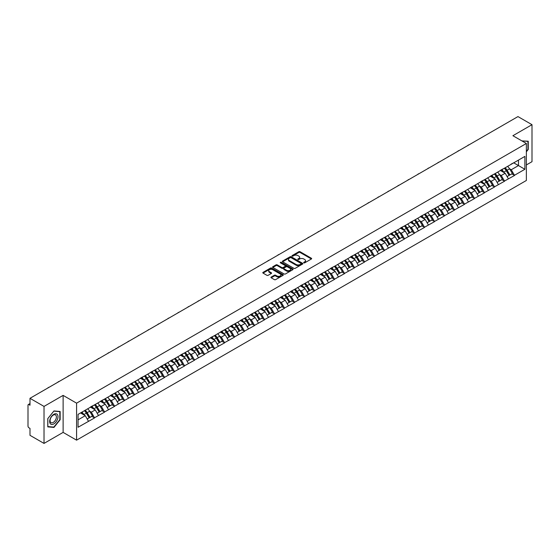 <?xml version="1.0" encoding="UTF-8"?>
<svg xmlns="http://www.w3.org/2000/svg" width="560" height="560" viewBox="0 0 560 560"><rect width="100%" height="100%" fill="white"/><g stroke="black" fill="none" stroke-linecap="round" stroke-linejoin="round"><path stroke-width="0.84" d="M303.828 262.843A0.623 0.357 0 0 0 304.71 262.843L311.395 258.986A0.889 0.511 0 0 0 311.654 258.622A0.889 0.511 0 0 0 311.395 258.258L300.069 251.72A0.889 0.511 0 0 0 298.809 251.72L292.124 255.577A0.623 0.357 0 0 0 293.006 256.088L293.874 255.584A2.849 1.645 0 0 1 297.899 255.584L298.844 256.13A2.849 1.645 0 0 1 299.677 257.292A2.849 1.645 0 0 1 298.844 258.454L297.976 258.958A0.623 0.357 0 0 0 298.858 259.462L299.726 258.965A2.849 1.645 0 0 1 303.751 258.965L304.689 259.511A2.849 1.645 0 0 1 305.529 260.673A2.849 1.645 0 0 1 304.689 261.835L303.828 262.332A0.623 0.357 0 0 0 303.828 262.843L303.828 262.332M271.194 277.067A0.889 0.511 0 0 0 270.935 277.431A0.889 0.511 0 0 0 271.194 277.795L274.372 279.629A0.889 0.511 0 0 0 275.632 279.629L283.052 275.345A0.889 0.511 0 0 0 283.311 274.981A0.889 0.511 0 0 0 283.052 274.617L271.726 268.079A0.889 0.511 0 0 0 270.473 268.079L263.046 272.37A0.889 0.511 0 0 0 262.787 272.727A0.889 0.511 0 0 0 263.046 273.091L266.882 275.31A0.889 0.511 0 0 0 268.142 275.31L271.32 273.476A0.889 0.511 0 0 0 271.579 273.112A0.889 0.511 0 0 0 271.32 272.748L269.416 271.649A2.38 1.372 0 0 1 268.716 270.676A2.38 1.372 0 0 1 270.186 269.409A2.38 1.372 0 0 1 272.783 269.703L280.238 274.008A2.38 1.372 0 0 1 280.931 274.981A2.38 1.372 0 0 1 279.468 276.248A2.38 1.372 0 0 1 276.871 275.954L275.632 275.233A0.889 0.511 0 0 0 274.372 275.233L271.194 277.067L271.194 277.795M63.119 395.388L44.023 406.413L29.988 398.314L517.965 116.585L532 124.684L512.904 135.709L526.358 143.479L76.58 403.158L63.119 395.388L63.119 432.39L76.58 440.16L76.58 403.158M293.937 268.338A0.889 0.511 0 0 0 295.19 268.338L302.617 264.047A0.889 0.511 0 0 0 302.876 263.683A0.889 0.511 0 0 0 302.617 263.326L291.291 256.788A0.889 0.511 0 0 0 290.038 256.788L282.611 261.072A0.889 0.511 0 0 0 282.352 261.436A0.889 0.511 0 0 0 282.611 261.8L293.937 268.338M280.693 262.976A0.623 0.357 0 0 1 281.323 263.067L281.323 262.325L292.831 268.968A0.889 0.511 0 0 1 293.097 269.332A0.889 0.511 0 0 1 292.831 269.696L285.411 273.98A0.889 0.511 0 0 1 284.151 273.98L272.832 267.442L276.003 265.622L276.003 264.887L272.832 266.721A0.889 0.511 0 0 0 272.566 267.085A0.889 0.511 0 0 0 272.832 267.442L272.832 266.721M276.003 265.622A0.889 0.511 0 0 1 277.263 265.622L277.263 264.887A0.889 0.511 0 0 0 276.003 264.887M277.263 264.887L281.855 267.533A0.889 0.511 0 0 0 283.115 267.533L285.222 266.322A0.889 0.511 0 0 0 285.481 265.958A0.889 0.511 0 0 0 285.222 265.594L280.441 262.836A0.623 0.357 0 0 1 281.323 262.325M76.58 440.16L526.358 180.481L526.358 143.479M84.441 410.683A6.076 3.507 -120 0 1 86.52 413.112L89.355 417.788L91.819 416.36L94.556 417.942L91.35 412.167L89.579 411.145M94.556 417.942L78.057 427.252L78.057 414.372L524.888 156.394L524.888 169.274L514.472 175.287L511.266 169.736L509.495 168.707M504.357 168.245A6.076 3.507 -120 0 1 506.436 170.681L509.264 175.35L511.735 173.929L514.472 175.287M514.472 175.504L504.476 181.055L501.27 175.504L499.492 174.482M494.361 174.02A6.076 3.507 -120 0 1 496.44 176.449L499.268 181.125L501.739 179.697L504.476 181.055M504.476 181.279L494.473 186.83L491.274 181.279L489.496 180.257M484.358 179.795A6.076 3.507 -120 0 1 486.437 182.224L489.272 186.893L491.736 185.472L494.473 186.83M494.473 187.054L484.477 192.605L481.271 187.054L479.5 186.025M474.362 185.563A6.076 3.507 -120 0 1 476.441 187.992L479.276 192.668L481.74 191.24L484.477 192.605M484.477 192.822L474.481 198.373L471.275 192.822L469.497 191.8M464.366 191.338A6.076 3.507 -120 0 1 466.445 193.767L469.273 198.443L471.744 197.015L474.481 198.373M474.481 198.597L464.485 204.148L461.279 198.597L459.501 197.568M454.37 197.106A6.076 3.507 -120 0 1 456.449 199.542L459.277 204.211L461.741 202.79L464.485 204.148M464.485 204.372L454.482 209.916L451.276 204.365L449.505 203.343M444.367 202.881A6.076 3.507 -120 0 1 446.446 205.31L449.281 209.986L451.745 208.558L454.482 209.916M454.482 210.14L444.486 215.691L441.28 210.14L439.509 209.118M434.371 208.656A6.076 3.507 -120 0 1 436.45 211.085L439.278 215.754L441.749 214.333L444.486 215.691M444.486 215.915L434.49 221.466L431.284 215.915L429.506 214.886M424.375 214.424A6.076 3.507 -120 0 1 426.454 216.853L429.282 221.529L431.753 220.108L434.49 221.466M434.49 221.683L424.487 227.234L421.288 221.683L419.51 220.661M414.379 220.199A6.076 3.507 -120 0 1 416.458 222.628L419.286 227.304L421.75 225.876L424.487 227.234M424.487 227.458L414.491 233.009L411.285 227.458L409.514 226.436M404.376 225.967A6.076 3.507 -120 0 1 406.455 228.403L409.29 233.072L411.754 231.651L414.491 233.009M414.491 233.233L404.495 238.777L401.289 233.233L399.511 232.204M394.38 231.742A6.076 3.507 -120 0 1 396.459 234.171L399.287 238.847L401.758 237.419L404.495 238.777M404.495 239.001L394.499 244.552L391.293 239.001L389.515 237.979M384.384 237.517A6.076 3.507 -120 0 1 386.463 239.946L389.291 244.615L391.755 243.194L394.499 244.552M394.499 244.776L384.496 250.327L381.29 244.776L379.519 243.747M374.381 243.285A6.076 3.507 -120 0 1 376.46 245.721L379.295 250.39L381.759 248.969L384.496 250.327M384.496 250.544L374.5 256.095L371.294 250.544L369.523 249.522M364.385 249.06A6.076 3.507 -120 0 1 366.464 251.489L369.292 256.165L371.763 254.737L374.5 256.095M374.5 256.319L364.504 261.87L361.298 256.319L359.52 255.297M354.389 254.835A6.076 3.507 -120 0 1 356.468 257.264L359.296 261.933L361.767 260.512L364.504 261.87M364.504 262.094L354.501 267.645L351.302 262.094L349.524 261.065M344.393 260.603A6.076 3.507 -120 0 1 346.472 263.032L349.3 267.708L351.764 266.28L354.501 267.645M354.501 267.862L344.505 273.413L341.299 267.862L339.528 266.84M334.39 266.378A6.076 3.507 -120 0 1 336.469 268.807L339.304 273.483L341.768 272.055L344.505 273.413M344.505 273.637L334.509 279.188L331.303 273.637L329.525 272.608M324.394 272.146A6.076 3.507 -120 0 1 326.473 274.582L329.301 279.251L331.772 277.83L334.509 279.188M334.509 279.405L324.513 284.956L321.307 279.405L319.529 278.383M314.398 277.921A6.076 3.507 -120 0 1 316.477 280.35L319.305 285.026L321.776 283.598L324.513 284.956M324.513 285.18L314.51 290.731L311.311 285.18L309.533 284.158M304.395 283.696A6.076 3.507 -120 0 1 306.474 286.125L309.309 290.794L311.773 289.373L314.51 290.731M314.51 290.955L304.514 296.506L301.308 290.955L299.537 289.926M294.399 289.464A6.076 3.507 -120 0 1 296.478 291.893L299.306 296.569L301.777 295.141L304.514 296.506M304.514 296.723L294.518 302.274L291.312 296.723L289.534 295.701M284.403 295.239A6.076 3.507 -120 0 1 286.482 297.668L289.31 302.344L291.781 300.916L294.518 302.274M294.518 302.498L284.515 308.049L281.316 302.498L279.538 301.469M274.407 301.007A6.076 3.507 -120 0 1 276.486 303.443L279.314 308.112L281.778 306.691L284.515 308.049M284.515 308.266L274.519 313.817L271.313 308.266L269.542 307.244M264.404 306.782A6.076 3.507 -120 0 1 266.483 309.211L269.318 313.887L271.782 312.459L274.519 313.817M274.519 314.041L264.523 319.592L261.317 314.041L259.546 313.019M254.408 312.557A6.076 3.507 -120 0 1 256.487 314.986L259.315 319.655L261.786 318.234L264.523 319.592M264.523 319.816L254.527 325.367L251.321 319.816L249.543 318.787M244.412 318.325A6.076 3.507 -120 0 1 246.491 320.754L249.319 325.43L251.79 324.009L254.527 325.367M254.527 325.584L244.524 331.135L241.325 325.584L239.547 324.562M234.409 324.1A6.076 3.507 -120 0 1 236.488 326.529L239.323 331.205L241.787 329.777L244.524 331.135M244.524 331.359L234.528 336.91L231.322 331.359L229.551 330.337M224.413 329.868A6.076 3.507 -120 0 1 226.492 332.304L229.32 336.973L231.791 335.552L234.528 336.91M234.528 337.134L224.532 342.678L221.326 337.134L219.548 336.105M214.417 335.643A6.076 3.507 -120 0 1 216.496 338.072L219.324 342.748L221.795 341.32L224.532 342.678M224.532 342.902L214.536 348.453L211.33 342.902L209.552 341.88M204.421 341.418A6.076 3.507 -120 0 1 206.5 343.847L209.328 348.516L211.792 347.095L214.536 348.453M214.536 348.677L204.533 354.228L201.327 348.677L199.556 347.648M194.418 347.186A6.076 3.507 -120 0 1 196.497 349.622L199.332 354.291L201.796 352.87L204.533 354.228M204.533 354.445L194.537 359.996L191.331 354.445L189.56 353.423M184.422 352.961A6.076 3.507 -120 0 1 186.501 355.39L189.329 360.066L191.8 358.638L194.537 359.996M194.537 360.22L184.541 365.771L181.335 360.22L179.557 359.198M174.426 358.736A6.076 3.507 -120 0 1 176.505 361.165L179.333 365.834L181.804 364.413L184.541 365.771M184.541 365.995L174.538 371.539L171.339 365.995L169.561 364.966M164.43 364.504A6.076 3.507 -120 0 1 166.502 366.933L169.337 371.609L171.801 370.181L174.538 371.539M174.538 371.763L164.542 377.314L161.336 371.763L159.565 370.741M154.427 370.279A6.076 3.507 -120 0 1 156.506 372.708L159.341 377.384L161.805 375.956L164.542 377.314M164.542 377.538L154.546 383.089L151.34 377.538L149.562 376.509M144.431 376.047A6.076 3.507 -120 0 1 146.51 378.483L149.338 383.152L151.809 381.731L154.546 383.089M154.546 383.306L144.55 388.857L141.344 383.306L139.566 382.284M134.435 381.822A6.076 3.507 -120 0 1 136.514 384.251L139.342 388.927L141.806 387.499L144.55 388.857M144.55 389.081L134.547 394.632L131.341 389.081L129.57 388.059M124.432 387.597A6.076 3.507 -120 0 1 126.511 390.026L129.346 394.695L131.81 393.274L134.547 394.632M134.547 394.856L124.551 400.407L121.345 394.856L119.574 393.827M114.436 393.365A6.076 3.507 -120 0 1 116.515 395.794L119.343 400.47L121.814 399.042L124.551 400.407M124.551 400.624L114.555 406.175L111.349 400.624L109.571 399.602M104.44 399.14A6.076 3.507 -120 0 1 106.519 401.569L109.347 406.245L111.818 404.817L114.555 406.175M114.555 406.399L104.552 411.95L101.353 406.399L99.575 405.37M94.444 404.908A6.076 3.507 -120 0 1 96.523 407.344L99.351 412.013L101.815 410.592L104.552 411.95M104.552 412.167L94.556 417.718M91.161 406.581L94.556 404.845M91.35 412.167L95.263 409.913L90.328 407.064M98.469 415.464L95.263 409.913M101.157 400.813L104.552 399.07M101.353 406.399L105.259 404.138L100.324 401.289M108.465 409.689L105.259 404.138M111.153 395.038L114.555 393.302M111.349 400.624L115.255 398.37L110.32 395.521M118.461 403.921L115.255 398.37M121.156 389.263L124.551 387.527M121.345 394.856L125.258 392.595L120.323 389.746M128.457 398.146L125.258 392.595M131.152 383.495L134.547 381.752M131.341 389.081L135.254 386.827L130.319 383.978M138.46 392.371L135.254 386.827M141.148 377.72L144.55 375.984M141.344 383.306L145.25 381.052L140.315 378.203M148.456 386.603L145.25 381.052M151.151 371.952L154.546 370.209M151.34 377.538L155.253 375.277L150.318 372.428M158.452 380.828L155.253 375.277M161.147 366.177L164.542 364.441M161.336 371.763L165.249 369.509L160.314 366.66M168.455 375.06L165.249 369.509M171.143 360.402L174.538 358.666M171.339 365.995L175.245 363.734L170.31 360.885M178.451 369.285L175.245 363.734M181.139 354.634L184.541 352.891M181.335 360.22L185.241 357.966L180.306 355.117M188.447 363.51L185.241 357.966M191.142 348.859L194.537 347.123M191.331 354.445L195.244 352.191L190.309 349.342M198.443 357.742L195.244 352.191M201.138 343.091L204.533 341.348M201.327 348.677L205.24 346.416L200.305 343.567M208.446 351.967L205.24 346.416M211.134 337.316L214.536 335.58M211.33 342.902L215.236 340.648L210.301 337.799M218.442 346.199L215.236 340.648M221.137 331.541L224.532 329.805M221.326 337.134L225.239 334.873L220.297 332.024M228.438 340.424L225.239 334.873M231.133 325.773L234.528 324.03M231.322 331.359L235.235 329.098L230.3 326.249M238.441 334.649L235.235 329.098M241.129 319.998L244.524 318.262M241.325 325.584L245.231 323.33L240.296 320.481M248.437 328.881L245.231 323.33M251.125 314.23L254.527 312.487M251.321 319.816L255.227 317.555L250.292 314.706M258.433 323.106L255.227 317.555M261.128 308.455L264.523 306.712M261.317 314.041L265.23 311.787L260.295 308.938M268.429 317.338L265.23 311.787M271.124 302.68L274.519 300.944M271.313 308.266L275.226 306.012L270.291 303.163M278.432 311.563L275.226 306.012M281.12 296.912L284.515 295.169M281.316 302.498L285.222 300.237L280.287 297.388M288.428 305.788L285.222 300.237M291.116 291.137L294.518 289.401M291.312 296.723L295.218 294.469L290.283 291.62M298.424 300.02L295.218 294.469M301.119 285.362L304.514 283.626M301.308 290.955L305.221 288.694L300.286 285.845M308.427 294.245L305.221 288.694M311.115 279.594L314.51 277.851M311.311 285.18L315.217 282.926L310.282 280.077M318.423 288.47L315.217 282.926M321.111 273.819L324.513 272.083M321.307 279.405L325.213 277.151L320.278 274.302M328.419 282.702L325.213 277.151M331.114 268.051L334.509 266.308M331.303 273.637L335.216 271.376L330.281 268.527M338.415 276.927L335.216 271.376M341.11 262.276L344.505 260.54M341.299 267.862L345.212 265.608L340.277 262.759M348.418 271.159L345.212 265.608M351.106 256.501L354.501 254.765M351.302 262.094L355.208 259.833L350.273 256.984M358.414 265.384L355.208 259.833M361.102 250.733L364.504 248.99M361.298 256.319L365.204 254.065L360.269 251.216M368.41 259.609L365.204 254.065M371.105 244.958L374.5 243.222M371.294 250.544L375.207 248.29L370.272 245.441M378.406 253.841L375.207 248.29M381.101 239.19L384.496 237.447M381.29 244.776L385.203 242.515L380.268 239.666M388.409 248.066L385.203 242.515M391.097 233.415L394.499 231.679M391.293 239.001L395.199 236.747L390.264 233.898M398.405 242.298L395.199 236.747M401.1 227.64L404.495 225.904M401.289 233.233L405.202 230.972L400.267 228.123M408.401 236.523L405.202 230.972M411.096 221.872L414.491 220.129M411.285 227.458L415.198 225.197L410.263 222.348M418.404 230.748L415.198 225.197M421.092 216.097L424.487 214.361M421.288 221.683L425.194 219.429L420.259 216.58M428.4 224.98L425.194 219.429M431.088 210.329L434.49 208.586M431.284 215.915L435.19 213.654L430.255 210.805M438.396 219.205L435.19 213.654M441.091 204.554L444.486 202.811M441.28 210.14L445.193 207.886L440.258 205.037M448.392 213.437L445.193 207.886M451.087 198.779L454.482 197.043M451.276 204.365L455.189 202.111L450.254 199.262M458.395 207.662L455.189 202.111M461.083 193.011L464.485 191.268M461.279 198.597L465.185 196.336L460.25 193.487M468.391 201.887L465.185 196.336M471.086 187.236L474.481 185.5M471.275 192.822L475.188 190.568L470.253 187.719M478.387 196.119L475.188 190.568M481.082 181.461L484.477 179.725M481.271 187.054L485.184 184.793L480.249 181.944M488.39 190.344L485.184 184.793M491.078 175.693L494.473 173.95M491.274 181.279L495.18 179.025L490.245 176.176M498.386 184.576L495.18 179.025M501.074 169.918L504.476 168.182M501.27 175.504L505.176 173.25L500.241 170.401M508.382 178.801L505.176 173.25M511.077 164.15L514.472 162.407M511.266 169.736L518.476 165.571L518.476 160.097L524.888 156.394M513.737 162.834L524.888 169.274M526.358 164.941L532 161.686L532 124.684M44.023 406.413L44.023 443.415L29.988 435.316L29.988 428.393L28.959 427.805A1.358 0.784 -120 0 1 28 426.139L28 405.195A1.358 0.784 -120 0 1 28.28 404.572A1.358 0.784 -120 0 1 28.959 404.642L29.988 405.23L29.988 398.314M44.023 443.415L63.119 432.39M78.057 419.846L85.267 415.688L80.521 412.944M88.466 421.239L85.267 415.688M526.358 151.823L528.248 149.471L528.248 141.225L521.885 140.896L527.933 141.393L527.933 149.38L526.358 151.333M60.144 411.488L53.956 410.935L47.775 418.628L47.775 426.874L53.956 427.427L60.144 419.734L60.144 411.488M304.073 262.927L304.689 262.577A2.849 1.645 0 0 0 305.529 261.415L305.529 260.673M299.677 257.292L299.677 258.034A2.849 1.645 0 0 1 298.844 259.196L298.228 259.553M311.395 258.258L311.395 258.986L300.069 252.462A0.889 0.511 0 0 0 298.809 252.462L292.376 256.172M302.617 263.326L302.617 264.047L291.291 257.523A0.889 0.511 0 0 0 290.038 257.523L282.625 261.807L282.611 261.072M301.042 263.942A0.623 0.357 0 0 0 301.042 263.431L291.102 257.691A0.623 0.357 0 0 0 290.22 257.691L289.31 258.223A2.849 1.645 0 0 0 288.477 259.385A2.849 1.645 0 0 0 289.31 260.547L296.107 264.467A2.849 1.645 0 0 0 300.132 264.467L301.042 263.942L301.042 264.677A0.623 0.357 0 0 0 301.042 264.173M288.477 259.385L288.477 260.12A2.849 1.645 0 0 0 289.31 261.282L289.31 260.547M301.042 264.677L300.132 265.209A2.849 1.645 0 0 1 296.107 265.209L289.31 261.282M277.263 265.622L281.855 268.275A0.889 0.511 0 0 0 283.115 268.275L285.222 267.057A0.889 0.511 0 0 0 285.481 266.693L285.481 265.958M281.323 263.067L292.824 269.703M286.622 270.284A2.38 1.372 0 0 0 289.212 270.585A2.38 1.372 0 0 0 290.682 269.318A2.38 1.372 0 0 0 289.989 268.345L287.364 266.826A0.889 0.511 0 0 0 286.104 266.826L283.997 268.044A0.889 0.511 0 0 0 283.738 268.408A0.889 0.511 0 0 0 283.997 268.772L286.622 270.284L286.622 271.026A2.38 1.372 0 0 0 289.212 271.327A2.38 1.372 0 0 0 290.682 270.053L290.682 269.318M283.738 268.408L283.738 269.15A0.889 0.511 0 0 0 283.997 269.514L283.997 268.772M286.622 271.026L283.997 269.514M280.931 274.981L280.931 275.723A2.38 1.372 0 0 1 279.468 276.99A2.38 1.372 0 0 1 276.871 276.696L275.632 275.975A0.889 0.511 0 0 0 274.372 275.975L271.208 277.802M268.716 270.676L268.716 271.418A2.38 1.372 0 0 0 269.416 272.391L269.416 271.649M271.32 272.748L271.32 273.476L269.416 272.391M283.052 274.617L283.052 275.345L271.726 268.821A0.889 0.511 0 0 0 270.473 268.821L263.06 273.098L263.046 272.37M53.305 427.049L53.956 427.427M469.056 144.816A2.086 1.204 0 0 0 467.726 145.586M507.612 166.369A7.434 4.291 60 0 1 509.558 168.819L507.094 170.24A7.434 4.291 -120 0 0 505.141 167.797M507.094 170.24L509.922 174.916L512.386 173.495L509.558 168.819M509.264 175.35L509.922 174.916M511.735 173.929L512.386 173.495M500.892 170.023A6.076 3.507 60 0 1 502.572 171.745M501.844 169.701A7.434 4.291 60 0 1 503.79 172.151L504.07 172.613M507.108 176.596L509.089 175.399L506.261 170.723A7.434 4.291 -120 0 0 504.308 168.273M509.089 175.399L507.087 176.554M459.06 150.591A2.086 1.204 0 0 0 457.723 151.361M497.616 172.144A7.434 4.291 60 0 1 499.562 174.594L497.091 176.015A7.434 4.291 -120 0 0 495.145 173.565M497.091 176.015L499.926 180.691L502.39 179.263L499.562 174.594M499.268 181.125L499.926 180.691M501.739 179.697L502.39 179.263M490.896 175.798A6.076 3.507 60 0 1 492.569 177.513M491.848 175.469A7.434 4.291 60 0 1 493.794 177.919L494.074 178.381M497.112 182.371L499.093 181.167L496.258 176.498A7.434 4.291 -120 0 0 494.312 174.048M499.093 181.167L497.091 182.329M449.064 156.359A2.086 1.204 0 0 0 447.727 157.136M487.613 177.912A7.434 4.291 60 0 1 489.559 180.362L487.095 181.79A7.434 4.291 -120 0 0 485.149 179.34M487.095 181.79L489.923 186.459L492.394 185.038L489.559 180.362M489.272 186.893L489.923 186.459M491.736 185.472L492.394 185.038M480.9 181.573A6.076 3.507 60 0 1 482.573 183.288M481.845 181.244A7.434 4.291 60 0 1 483.791 183.694L484.071 184.156M487.116 188.139L489.09 186.942L486.262 182.266A7.434 4.291 -120 0 0 484.316 179.823M489.09 186.942L487.088 188.097M439.068 162.134A2.086 1.204 0 0 0 437.731 162.904M477.617 183.687A7.434 4.291 60 0 1 479.563 186.137L477.099 187.558A7.434 4.291 -120 0 0 475.146 185.108M477.099 187.558L479.927 192.234L482.398 190.806L479.563 186.137M479.276 192.668L479.927 192.234M481.74 191.24L482.398 190.806M470.897 187.341A6.076 3.507 60 0 1 472.577 189.063M471.849 187.019A7.434 4.291 60 0 1 473.795 189.469L474.075 189.924M477.113 193.914L479.094 192.717L476.266 188.041A7.434 4.291 -120 0 0 474.313 185.591M479.094 192.717L477.092 193.872M429.065 167.909A2.086 1.204 0 0 0 427.728 168.679M467.621 189.462A7.434 4.291 60 0 1 469.567 191.905L467.096 193.333A7.434 4.291 -120 0 0 465.15 190.883M467.096 193.333L469.931 198.002L472.395 196.581L469.567 191.905M469.273 198.443L469.931 198.002M471.744 197.015L472.395 196.581M460.901 193.116A6.076 3.507 60 0 1 462.574 194.831M461.853 192.787A7.434 4.291 60 0 1 463.799 195.237L464.079 195.699M467.117 199.682L469.098 198.485L466.263 193.816A7.434 4.291 -120 0 0 464.317 191.366M469.098 198.485L467.096 199.64M419.069 173.677A2.086 1.204 0 0 0 417.732 174.447M457.618 195.23A7.434 4.291 60 0 1 459.571 197.68L457.1 199.108A7.434 4.291 -120 0 0 455.154 196.658M457.1 199.108L459.928 203.777L462.399 202.356L459.571 197.68M459.277 204.211L459.928 203.777M461.741 202.79L462.399 202.356M450.905 198.884A6.076 3.507 60 0 1 452.578 200.606M451.85 198.562A7.434 4.291 60 0 1 453.803 201.012L454.083 201.474M457.121 205.457L459.095 204.26L456.267 199.584A7.434 4.291 -120 0 0 454.321 197.134M459.095 204.26L457.093 205.415M527.534 141.162L527.933 141.393M50.218 423.598A5.894 3.402 120 0 0 55.909 422.072A5.894 3.402 120 0 0 57.435 414.617A5.894 3.402 120 0 0 51.744 416.143A5.894 3.402 120 0 0 50.218 423.598M50.512 422.17A4.459 2.576 120 0 0 51.016 422.632A4.459 2.576 120 0 0 55.167 420.553A4.459 2.576 120 0 0 55.972 415.373A4.459 2.576 120 0 0 55.475 414.911A4.459 2.576 120 0 0 51.324 416.99A4.459 2.576 120 0 0 50.512 422.17M53.83 411.117L59.822 411.656L59.822 419.643L53.83 427.098L47.838 426.566L47.838 418.572L53.83 411.117M59.423 411.425L59.822 411.656M409.073 179.452A2.086 1.204 0 0 0 407.736 180.222M447.622 201.005A7.434 4.291 60 0 1 449.568 203.455L447.104 204.876A7.434 4.291 -120 0 0 445.158 202.426M447.104 204.876L449.932 209.552L452.403 208.124L449.568 203.455M449.281 209.986L449.932 209.552M451.745 208.558L452.403 208.124M440.909 204.659A6.076 3.507 60 0 1 442.582 206.374M441.854 204.33A7.434 4.291 60 0 1 443.8 206.78L444.08 207.242M447.125 211.232L449.099 210.028L446.271 205.359A7.434 4.291 -120 0 0 444.325 202.909M449.099 210.028L447.097 211.19M399.07 185.22A2.086 1.204 0 0 0 397.74 185.997M437.626 206.773A7.434 4.291 60 0 1 439.572 209.223L437.108 210.651A7.434 4.291 -120 0 0 435.155 208.201M437.108 210.651L439.936 215.32L442.4 213.899L439.572 209.223M439.278 215.754L439.936 215.32M441.749 214.333L442.4 213.899M430.906 210.434A6.076 3.507 60 0 1 432.586 212.149M431.858 210.105A7.434 4.291 60 0 1 433.804 212.555L434.084 213.017M437.122 217L439.103 215.803L436.275 211.127A7.434 4.291 -120 0 0 434.322 208.684M439.103 215.803L437.101 216.958M389.074 190.995A2.086 1.204 0 0 0 387.737 191.765M427.63 212.548A7.434 4.291 60 0 1 429.576 214.998L427.105 216.419A7.434 4.291 -120 0 0 425.159 213.969M427.105 216.419L429.94 221.095L432.404 219.667L429.576 214.998M429.282 221.529L429.94 221.095M431.753 220.108L432.404 219.667M420.91 216.202A6.076 3.507 60 0 1 422.583 217.924M421.862 215.88A7.434 4.291 60 0 1 423.808 218.33L424.088 218.785M427.126 222.775L429.107 221.578L426.272 216.902A7.434 4.291 -120 0 0 424.326 214.452M429.107 221.578L427.105 222.733M379.078 196.77A2.086 1.204 0 0 0 377.741 197.54M417.627 218.323A7.434 4.291 60 0 1 419.58 220.766L417.109 222.194A7.434 4.291 -120 0 0 415.163 219.744M417.109 222.194L419.937 226.87L422.408 225.442L419.58 220.766M419.286 227.304L419.937 226.87M421.75 225.876L422.408 225.442M410.914 221.977A6.076 3.507 60 0 1 412.587 223.692M411.859 221.648A7.434 4.291 60 0 1 413.812 224.098L414.085 224.56M417.13 228.543L419.104 227.346L416.276 222.677A7.434 4.291 -120 0 0 414.33 220.227M419.104 227.346L417.102 228.501M369.082 202.538A2.086 1.204 0 0 0 367.745 203.308M407.631 224.091A7.434 4.291 60 0 1 409.577 226.541L407.113 227.969A7.434 4.291 -120 0 0 405.167 225.519M407.113 227.969L409.941 232.638L412.412 231.217L409.577 226.541M409.29 233.072L409.941 232.638M411.754 231.651L412.412 231.217M400.911 227.745A6.076 3.507 60 0 1 402.591 229.467M401.863 227.423A7.434 4.291 60 0 1 403.809 229.873L404.089 230.335M407.134 234.318L409.108 233.121L406.28 228.445A7.434 4.291 -120 0 0 404.327 225.995M409.108 233.121L407.106 234.276M359.079 208.313A2.086 1.204 0 0 0 357.742 209.083M397.635 229.866A7.434 4.291 60 0 1 399.581 232.316L397.11 233.737A7.434 4.291 -120 0 0 395.164 231.287M397.11 233.737L399.945 238.413L402.409 236.985L399.581 232.316M399.287 238.847L399.945 238.413M401.758 237.419L402.409 236.985M390.915 233.52A6.076 3.507 60 0 1 392.588 235.235M391.867 233.198A7.434 4.291 60 0 1 393.813 235.641L394.093 236.103M397.131 240.093L399.112 238.889L396.277 234.22A7.434 4.291 -120 0 0 394.331 231.77M399.112 238.889L397.11 240.051M349.083 214.081A2.086 1.204 0 0 0 347.746 214.858M387.632 235.634A7.434 4.291 60 0 1 389.585 238.084L387.114 239.512A7.434 4.291 -120 0 0 385.168 237.062M387.114 239.512L389.949 244.181L392.413 242.76L389.585 238.084M389.291 244.615L389.949 244.181M391.755 243.194L392.413 242.76M380.919 239.295A6.076 3.507 60 0 1 382.592 241.01M381.864 238.966A7.434 4.291 60 0 1 383.817 241.416L384.097 241.878M387.135 245.861L389.109 244.664L386.281 239.995A7.434 4.291 -120 0 0 384.335 237.545M389.109 244.664L387.107 245.819M339.087 219.856A2.086 1.204 0 0 0 337.75 220.626M377.636 241.409A7.434 4.291 60 0 1 379.582 243.859L377.118 245.28A7.434 4.291 -120 0 0 375.172 242.837M377.118 245.28L379.946 249.956L382.417 248.528L379.582 243.859M379.295 250.39L379.946 249.956M381.759 248.969L382.417 248.528M370.923 245.063A6.076 3.507 60 0 1 372.596 246.785M371.868 244.741A7.434 4.291 60 0 1 373.814 247.191L374.094 247.646M377.139 251.636L379.113 250.439L376.285 245.763A7.434 4.291 -120 0 0 374.339 243.313M379.113 250.439L377.111 251.594M329.084 225.631A2.086 1.204 0 0 0 327.754 226.401M367.64 247.184A7.434 4.291 60 0 1 369.586 249.634L367.122 251.055A7.434 4.291 -120 0 0 365.169 248.605M367.122 251.055L369.95 255.731L372.414 254.303L369.586 249.634M369.292 256.165L369.95 255.731M371.763 254.737L372.414 254.303M360.92 250.838A6.076 3.507 60 0 1 362.6 252.553M361.872 250.509A7.434 4.291 60 0 1 363.818 252.959L364.098 253.421M367.136 257.411L369.117 256.207L366.289 251.538A7.434 4.291 -120 0 0 364.336 249.088M369.117 256.207L367.115 257.362M319.088 231.399A2.086 1.204 0 0 0 317.751 232.169M357.644 252.952A7.434 4.291 60 0 1 359.59 255.402L357.119 256.83A7.434 4.291 -120 0 0 355.173 254.38M357.119 256.83L359.954 261.499L362.418 260.078L359.59 255.402M359.296 261.933L359.954 261.499M361.767 260.512L362.418 260.078M350.924 256.606A6.076 3.507 60 0 1 352.597 258.328M351.876 256.284A7.434 4.291 60 0 1 353.822 258.734L354.102 259.196M357.14 263.179L359.121 261.982L356.286 257.306A7.434 4.291 -120 0 0 354.34 254.856M359.121 261.982L357.119 263.137M309.092 237.174A2.086 1.204 0 0 0 307.755 237.944M347.641 258.727A7.434 4.291 60 0 1 349.594 261.177L347.123 262.598A7.434 4.291 -120 0 0 345.177 260.148M347.123 262.598L349.951 267.274L352.422 265.846L349.594 261.177M349.3 267.708L349.951 267.274M351.764 266.28L352.422 265.846M340.928 262.381A6.076 3.507 60 0 1 342.601 264.103M341.873 262.059A7.434 4.291 60 0 1 343.826 264.502L344.099 264.964M347.144 268.954L349.118 267.757L346.29 263.081A7.434 4.291 -120 0 0 344.344 260.631M349.118 267.757L347.116 268.912M299.096 242.949A2.086 1.204 0 0 0 297.759 243.719M337.645 264.495A7.434 4.291 60 0 1 339.591 266.945L337.127 268.373A7.434 4.291 -120 0 0 335.181 265.923M337.127 268.373L339.955 273.042L342.426 271.621L339.591 266.945M339.304 273.483L339.955 273.042M341.768 272.055L342.426 271.621M330.932 268.156A6.076 3.507 60 0 1 332.605 269.871M331.877 267.827A7.434 4.291 60 0 1 333.823 270.277L334.103 270.739M337.148 274.722L339.122 273.525L336.294 268.856A7.434 4.291 -120 0 0 334.348 266.406M339.122 273.525L337.12 274.68M289.093 248.717A2.086 1.204 0 0 0 287.763 249.487M327.649 270.27A7.434 4.291 60 0 1 329.595 272.72L327.131 274.141A7.434 4.291 -120 0 0 325.178 271.698M327.131 274.141L329.959 278.817L332.423 277.396L329.595 272.72M329.301 279.251L329.959 278.817M331.772 277.83L332.423 277.396M320.929 273.924A6.076 3.507 60 0 1 322.609 275.646M321.881 273.602A7.434 4.291 60 0 1 323.827 276.052L324.107 276.514M327.145 280.497L329.126 279.3L326.291 274.624A7.434 4.291 -120 0 0 324.345 272.174M329.126 279.3L327.124 280.455M279.097 254.492A2.086 1.204 0 0 0 277.76 255.262M317.646 276.045A7.434 4.291 60 0 1 319.599 278.495L317.128 279.916A7.434 4.291 -120 0 0 315.182 277.466M317.128 279.916L319.963 284.592L322.427 283.164L319.599 278.495M319.305 285.026L319.963 284.592M321.776 283.598L322.427 283.164M310.933 279.699A6.076 3.507 60 0 1 312.606 281.414M311.878 279.37A7.434 4.291 60 0 1 313.831 281.82L314.111 282.282M317.149 286.272L319.13 285.068L316.295 280.399A7.434 4.291 -120 0 0 314.349 277.949M319.13 285.068L317.121 286.223M269.101 260.26A2.086 1.204 0 0 0 267.764 261.037M307.65 281.813A7.434 4.291 60 0 1 309.596 284.263L307.132 285.691A7.434 4.291 -120 0 0 305.186 283.241M307.132 285.691L309.96 290.36L312.431 288.939L309.596 284.263M309.309 290.794L309.96 290.36M311.773 289.373L312.431 288.939M300.937 285.474A6.076 3.507 60 0 1 302.61 287.189M301.882 285.145A7.434 4.291 60 0 1 303.828 287.595L304.108 288.057M307.153 292.04L309.127 290.843L306.299 286.167A7.434 4.291 -120 0 0 304.353 283.717M309.127 290.843L307.125 291.998M259.105 266.035A2.086 1.204 0 0 0 257.768 266.805M297.654 287.588A7.434 4.291 60 0 1 299.6 290.038L297.136 291.459A7.434 4.291 -120 0 0 295.183 289.009M297.136 291.459L299.964 296.135L302.428 294.707L299.6 290.038M299.306 296.569L299.964 296.135M301.777 295.141L302.428 294.707M290.934 291.242A6.076 3.507 60 0 1 292.614 292.964M291.886 290.92A7.434 4.291 60 0 1 293.832 293.37L294.112 293.825M297.15 297.815L299.131 296.618L296.303 291.942A7.434 4.291 -120 0 0 294.35 289.492M299.131 296.618L297.129 297.773M249.102 271.81A2.086 1.204 0 0 0 247.765 272.58M287.658 293.356A7.434 4.291 60 0 1 289.604 295.806L287.133 297.234A7.434 4.291 -120 0 0 285.187 294.784M287.133 297.234L289.968 301.903L292.432 300.482L289.604 295.806M289.31 302.344L289.968 301.903M291.781 300.916L292.432 300.482M280.938 297.017A6.076 3.507 60 0 1 282.611 298.732M281.89 296.688A7.434 4.291 60 0 1 283.836 299.138L284.116 299.6M287.154 303.583L289.135 302.386L286.3 297.717A7.434 4.291 -120 0 0 284.354 295.267M289.135 302.386L287.133 303.541M239.106 277.578A2.086 1.204 0 0 0 237.769 278.348M277.655 299.131A7.434 4.291 60 0 1 279.608 301.581L277.137 303.009A7.434 4.291 -120 0 0 275.191 300.559M277.137 303.009L279.965 307.678L282.436 306.257L279.608 301.581M279.314 308.112L279.965 307.678M281.778 306.691L282.436 306.257M270.942 302.785A6.076 3.507 60 0 1 272.615 304.507M271.887 302.463A7.434 4.291 60 0 1 273.84 304.913L274.113 305.375M277.158 309.358L279.132 308.161L276.304 303.485A7.434 4.291 -120 0 0 274.358 301.035M279.132 308.161L277.13 309.316M229.11 283.353A2.086 1.204 0 0 0 227.773 284.123M267.659 304.906A7.434 4.291 60 0 1 269.605 307.356L267.141 308.777A7.434 4.291 -120 0 0 265.195 306.327M267.141 308.777L269.969 313.453L272.44 312.025L269.605 307.356M269.318 313.887L269.969 313.453M271.782 312.459L272.44 312.025M260.946 308.56A6.076 3.507 60 0 1 262.619 310.275M261.891 308.231A7.434 4.291 60 0 1 263.837 310.681L264.117 311.143M267.162 315.133L269.136 313.929L266.308 309.26A7.434 4.291 -120 0 0 264.362 306.81M269.136 313.929L267.134 315.091M219.107 289.121A2.086 1.204 0 0 0 217.777 289.898M257.663 310.674A7.434 4.291 60 0 1 259.609 313.124L257.145 314.552A7.434 4.291 -120 0 0 255.192 312.102M257.145 314.552L259.973 319.221L262.437 317.8L259.609 313.124M259.315 319.655L259.973 319.221M261.786 318.234L262.437 317.8M250.943 314.335A6.076 3.507 60 0 1 252.623 316.05M251.895 314.006A7.434 4.291 60 0 1 253.841 316.456L254.121 316.918M257.159 320.901L259.14 319.704L256.312 315.028A7.434 4.291 -120 0 0 254.359 312.585M259.14 319.704L257.138 320.859M209.111 294.896A2.086 1.204 0 0 0 207.774 295.666M247.667 316.449A7.434 4.291 60 0 1 249.613 318.899L247.142 320.32A7.434 4.291 -120 0 0 245.196 317.87M247.142 320.32L249.977 324.996L252.441 323.568L249.613 318.899M249.319 325.43L249.977 324.996M251.79 324.009L252.441 323.568M240.947 320.103A6.076 3.507 60 0 1 242.62 321.825M241.899 319.781A7.434 4.291 60 0 1 243.845 322.231L244.125 322.686M247.163 326.676L249.144 325.479L246.309 320.803A7.434 4.291 -120 0 0 244.363 318.353M249.144 325.479L247.142 326.634M199.115 300.671A2.086 1.204 0 0 0 197.778 301.441M237.664 322.224A7.434 4.291 60 0 1 239.61 324.667L237.146 326.095A7.434 4.291 -120 0 0 235.2 323.645M237.146 326.095L239.974 330.771L242.445 329.343L239.61 324.667M239.323 331.205L239.974 330.771M241.787 329.777L242.445 329.343M230.951 325.878A6.076 3.507 60 0 1 232.624 327.593M231.896 325.549A7.434 4.291 60 0 1 233.842 327.999L234.122 328.461M237.167 332.444L239.141 331.247L236.313 326.578A7.434 4.291 -120 0 0 234.367 324.128M239.141 331.247L237.139 332.402M189.119 306.439A2.086 1.204 0 0 0 187.782 307.209M227.668 327.992A7.434 4.291 60 0 1 229.614 330.442L227.15 331.87A7.434 4.291 -120 0 0 225.197 329.42M227.15 331.87L229.978 336.539L232.449 335.118L229.614 330.442M229.32 336.973L229.978 336.539M231.791 335.552L232.449 335.118M220.948 331.646A6.076 3.507 60 0 1 222.628 333.368M221.9 331.324A7.434 4.291 60 0 1 223.846 333.774L224.126 334.236M227.164 338.219L229.145 337.022L226.317 332.346A7.434 4.291 -120 0 0 224.364 329.896M229.145 337.022L227.143 338.177M179.116 312.214A2.086 1.204 0 0 0 177.779 312.984M217.672 333.767A7.434 4.291 60 0 1 219.618 336.217L217.147 337.638A7.434 4.291 -120 0 0 215.201 335.188M217.147 337.638L219.982 342.314L222.446 340.886L219.618 336.217M219.324 342.748L219.982 342.314M221.795 341.32L222.446 340.886M210.952 337.421A6.076 3.507 60 0 1 212.625 339.136M211.904 337.099A7.434 4.291 60 0 1 213.85 339.542L214.13 340.004M217.168 343.994L219.149 342.79L216.314 338.121A7.434 4.291 -120 0 0 214.368 335.671M219.149 342.79L217.147 343.952M169.12 317.982A2.086 1.204 0 0 0 167.783 318.759M207.669 339.535A7.434 4.291 60 0 1 209.622 341.985L207.151 343.413A7.434 4.291 -120 0 0 205.205 340.963M207.151 343.413L209.979 348.082L212.45 346.661L209.622 341.985M209.328 348.516L209.979 348.082M211.792 347.095L212.45 346.661M200.956 343.196A6.076 3.507 60 0 1 202.629 344.911M201.901 342.867A7.434 4.291 60 0 1 203.854 345.317L204.127 345.779M207.172 349.762L209.146 348.565L206.318 343.889A7.434 4.291 -120 0 0 204.372 341.446M209.146 348.565L207.144 349.72M159.124 323.757A2.086 1.204 0 0 0 157.787 324.527M197.673 345.31A7.434 4.291 60 0 1 199.619 347.76L197.155 349.181A7.434 4.291 -120 0 0 195.209 346.731M197.155 349.181L199.983 353.857L202.454 352.429L199.619 347.76M199.332 354.291L199.983 353.857M201.796 352.87L202.454 352.429M190.96 348.964A6.076 3.507 60 0 1 192.633 350.686M191.905 348.642A7.434 4.291 60 0 1 193.851 351.092L194.131 351.547M197.176 355.537L199.15 354.34L196.322 349.664A7.434 4.291 -120 0 0 194.376 347.214M199.15 354.34L197.148 355.495M149.121 329.532A2.086 1.204 0 0 0 147.791 330.302M187.677 351.085A7.434 4.291 60 0 1 189.623 353.528L187.159 354.956A7.434 4.291 -120 0 0 185.206 352.506M187.159 354.956L189.987 359.632L192.451 358.204L189.623 353.528M189.329 360.066L189.987 359.632M191.8 358.638L192.451 358.204M180.957 354.739A6.076 3.507 60 0 1 182.637 356.454M181.909 354.41A7.434 4.291 60 0 1 183.855 356.86L184.135 357.322M187.173 361.312L189.154 360.108L186.326 355.439A7.434 4.291 -120 0 0 184.373 352.989M189.154 360.108L187.152 361.263M139.125 335.3A2.086 1.204 0 0 0 137.788 336.07M177.681 356.853A7.434 4.291 60 0 1 179.627 359.303L177.156 360.731A7.434 4.291 -120 0 0 175.21 358.281M177.156 360.731L179.991 365.4L182.455 363.979L179.627 359.303M179.333 365.834L179.991 365.4M181.804 364.413L182.455 363.979M170.961 360.507A6.076 3.507 60 0 1 172.634 362.229M171.913 360.185A7.434 4.291 60 0 1 173.859 362.635L174.139 363.097M177.177 367.08L179.158 365.883L176.323 361.207A7.434 4.291 -120 0 0 174.377 358.757M179.158 365.883L177.156 367.038M129.129 341.075A2.086 1.204 0 0 0 127.792 341.845M167.678 362.628A7.434 4.291 60 0 1 169.631 365.078L167.16 366.499A7.434 4.291 -120 0 0 165.214 364.049M167.16 366.499L169.988 371.175L172.459 369.747L169.631 365.078M169.337 371.609L169.988 371.175M171.801 370.181L172.459 369.747M160.965 366.282A6.076 3.507 60 0 1 162.638 368.004M161.91 365.96A7.434 4.291 60 0 1 163.863 368.403L164.136 368.865M167.181 372.855L169.155 371.658L166.327 366.982A7.434 4.291 -120 0 0 164.381 364.532M169.155 371.658L167.153 372.813M119.133 346.843A2.086 1.204 0 0 0 117.796 347.62M157.682 368.396A7.434 4.291 60 0 1 159.628 370.846L157.164 372.274A7.434 4.291 -120 0 0 155.211 369.824M157.164 372.274L159.992 376.943L162.463 375.522L159.628 370.846M159.341 377.384L159.992 376.943M161.805 375.956L162.463 375.522M150.962 372.057A6.076 3.507 60 0 1 152.642 373.772M151.914 371.728A7.434 4.291 60 0 1 153.86 374.178L154.14 374.64M157.185 378.623L159.159 377.426L156.331 372.757A7.434 4.291 -120 0 0 154.378 370.307M159.159 377.426L157.157 378.581M109.13 352.618A2.086 1.204 0 0 0 107.793 353.388M147.686 374.171A7.434 4.291 60 0 1 149.632 376.621L147.161 378.042A7.434 4.291 -120 0 0 145.215 375.599M147.161 378.042L149.996 382.718L152.46 381.297L149.632 376.621M149.338 383.152L149.996 382.718M151.809 381.731L152.46 381.297M140.966 377.825A6.076 3.507 60 0 1 142.639 379.547M141.918 377.503A7.434 4.291 60 0 1 143.864 379.953L144.144 380.408M147.182 384.398L149.163 383.201L146.328 378.525A7.434 4.291 -120 0 0 144.382 376.075M149.163 383.201L147.161 384.356M99.134 358.393A2.086 1.204 0 0 0 97.797 359.163M137.683 379.946A7.434 4.291 60 0 1 139.636 382.396L137.165 383.817A7.434 4.291 -120 0 0 135.219 381.367M137.165 383.817L139.993 388.493L142.464 387.065L139.636 382.396M139.342 388.927L139.993 388.493M141.806 387.499L142.464 387.065M130.97 383.6A6.076 3.507 60 0 1 132.643 385.315M131.915 383.271A7.434 4.291 60 0 1 133.868 385.721L134.148 386.183M137.186 390.173L139.16 388.969L136.332 384.3A7.434 4.291 -120 0 0 134.386 381.85M139.16 388.969L137.158 390.124M89.138 364.161A2.086 1.204 0 0 0 87.801 364.931M127.687 385.714A7.434 4.291 60 0 1 129.633 388.164L127.169 389.592A7.434 4.291 -120 0 0 125.223 387.142M127.169 389.592L129.997 394.261L132.468 392.84L129.633 388.164M129.346 394.695L129.997 394.261M131.81 393.274L132.468 392.84M120.974 389.375A6.076 3.507 60 0 1 122.647 391.09M121.919 389.046A7.434 4.291 60 0 1 123.865 391.496L124.145 391.958M127.19 395.941L129.164 394.744L126.336 390.068A7.434 4.291 -120 0 0 124.39 387.618M129.164 394.744L127.162 395.899M79.135 369.936A2.086 1.204 0 0 0 77.805 370.706M117.691 391.489A7.434 4.291 60 0 1 119.637 393.939L117.173 395.36A7.434 4.291 -120 0 0 115.22 392.91M117.173 395.36L120.001 400.036L122.465 398.608L119.637 393.939M119.343 400.47L120.001 400.036M121.814 399.042L122.465 398.608M110.971 395.143A6.076 3.507 60 0 1 112.651 396.865M111.923 394.821A7.434 4.291 60 0 1 113.869 397.271L114.149 397.726M117.187 401.716L119.168 400.519L116.34 395.843A7.434 4.291 -120 0 0 114.387 393.393M119.168 400.519L117.166 401.674M69.139 375.711A2.086 1.204 0 0 0 67.802 376.481M107.695 397.257A7.434 4.291 60 0 1 109.641 399.707L107.17 401.135A7.434 4.291 -120 0 0 105.224 398.685M107.17 401.135L110.005 405.804L112.469 404.383L109.641 399.707M109.347 406.245L110.005 405.804M111.818 404.817L112.469 404.383M100.975 400.918A6.076 3.507 60 0 1 102.648 402.633M101.927 400.589A7.434 4.291 60 0 1 103.873 403.039L104.153 403.501M107.191 407.484L109.172 406.287L106.337 401.618A7.434 4.291 -120 0 0 104.391 399.168M109.172 406.287L107.17 407.442M59.143 381.479A2.086 1.204 0 0 0 57.806 382.249M97.692 403.032A7.434 4.291 60 0 1 99.645 405.482L97.174 406.903A7.434 4.291 -120 0 0 95.228 404.46M97.174 406.903L100.002 411.579L102.473 410.158L99.645 405.482M99.351 412.013L100.002 411.579M101.815 410.592L102.473 410.158M90.979 406.686A6.076 3.507 60 0 1 92.652 408.408M91.924 406.364A7.434 4.291 60 0 1 93.877 408.814L94.15 409.276M97.195 413.259L99.169 412.062L96.341 407.386A7.434 4.291 -120 0 0 94.395 404.936M99.169 412.062L97.167 413.217M49.147 387.254A2.086 1.204 0 0 0 47.81 388.024M87.696 408.807A7.434 4.291 60 0 1 89.642 411.257L87.178 412.678A7.434 4.291 -120 0 0 85.232 410.228M87.178 412.678L90.006 417.354L92.477 415.926L89.642 411.257M89.355 417.788L90.006 417.354M91.819 416.36L92.477 415.926M81.144 412.587A6.076 3.507 60 0 1 82.656 414.176M81.928 412.132A7.434 4.291 60 0 1 83.874 414.582L84.154 415.044M87.199 419.034L89.173 417.83L86.345 413.161A7.434 4.291 -120 0 0 84.399 410.711M89.173 417.83L87.171 418.992M29.988 404.047L28.959 404.642M304.689 262.577L304.689 261.835M297.976 259.462L297.976 258.958M298.844 259.196L298.844 258.454M292.124 256.088L292.124 255.577M298.809 252.462L298.809 251.72M300.069 252.462L300.069 251.72M290.038 257.523L290.038 256.788M291.291 257.523L291.291 256.788M296.107 265.209L296.107 264.467M300.132 265.209L300.132 264.467M281.855 268.275L281.855 267.533M283.115 268.275L283.115 267.533M285.222 267.057L285.222 266.322M292.831 269.696L292.831 268.968M274.372 275.975L274.372 275.233M275.632 275.975L275.632 275.233M276.871 276.696L276.871 275.954M270.473 268.821L270.473 268.079M271.726 268.821L271.726 268.079M506.261 170.723L503.79 172.151M496.258 176.498L493.794 177.919M486.262 182.266L483.791 183.694M476.266 188.041L473.795 189.469M466.263 193.816L463.799 195.237M456.267 199.584L453.803 201.012M446.271 205.359L443.8 206.78M436.275 211.127L433.804 212.555M426.272 216.902L423.808 218.33M416.276 222.677L413.812 224.098M406.28 228.445L403.809 229.873M396.277 234.22L393.813 235.641M386.281 239.995L383.817 241.416M376.285 245.763L373.814 247.191M366.289 251.538L363.818 252.959M356.286 257.306L353.822 258.734M346.29 263.081L343.826 264.502M336.294 268.856L333.823 270.277M326.291 274.624L323.827 276.052M316.295 280.399L313.831 281.82M306.299 286.167L303.828 287.595M296.303 291.942L293.832 293.37M286.3 297.717L283.836 299.138M276.304 303.485L273.84 304.913M266.308 309.26L263.837 310.681M256.312 315.028L253.841 316.456M246.309 320.803L243.845 322.231M236.313 326.578L233.842 327.999M226.317 332.346L223.846 333.774M216.314 338.121L213.85 339.542M206.318 343.889L203.854 345.317M196.322 349.664L193.851 351.092M186.326 355.439L183.855 356.86M176.323 361.207L173.859 362.635M166.327 366.982L163.863 368.403M156.331 372.757L153.86 374.178M146.328 378.525L143.864 379.953M136.332 384.3L133.868 385.721M126.336 390.068L123.865 391.496M116.34 395.843L113.869 397.271M106.337 401.618L103.873 403.039M96.341 407.386L93.877 408.814M86.345 413.161L83.874 414.582M29.988 403.585L28.28 404.572M301.224 264.425L301.224 263.683"/></g></svg>
